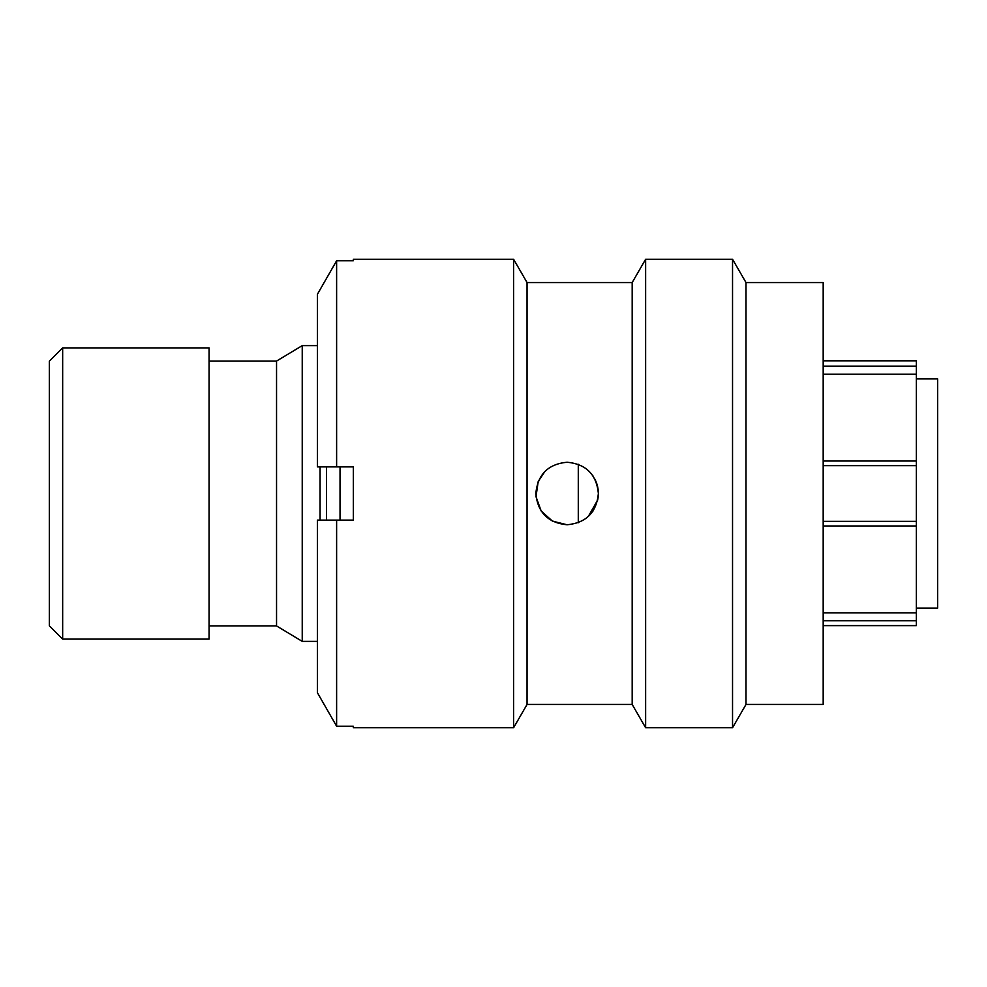 <?xml version="1.0" encoding="UTF-8"?>
<svg xmlns="http://www.w3.org/2000/svg" width="987" height="987" viewBox="0 0 987 987"><rect width="100%" height="100%" fill="white"/><g stroke="black" fill="none" stroke-linecap="round" stroke-linejoin="round"><path stroke-width="1.48" d="M916.355 608.103L937.65 608.103L937.65 378.897L916.355 378.897M823.183 360.81L916.355 360.81L916.355 366.152L823.183 366.152M823.183 461.028L916.355 461.028L916.355 366.152M916.355 461.028L916.355 525.972L823.183 525.972M823.183 620.774L916.355 620.774L916.355 525.972M916.355 620.774L916.355 625.585M916.355 612.89L823.183 612.89M823.183 374.233L916.355 374.233M596.592 483.075L592.977 475.919M592.977 511.069L594.211 507.935M578.283 522.715L578.283 464.297M320.072 520.124L320.072 466.876M317.407 345.623L302.232 345.623L302.232 641.377L317.407 641.377M302.232 641.377L276.545 625.931L276.545 361.069L302.232 345.623M276.545 361.069L209.071 361.069M276.545 625.931L209.071 625.931M209.071 639.107L209.071 347.893L62.662 347.893L62.662 639.107L209.071 639.107M62.662 639.107L49.35 625.795L49.35 361.205L62.662 347.893M340.034 466.876L340.034 520.124M326.512 466.876L326.512 520.124M317.407 692.714L336.616 726.235L336.616 520.124L353.346 520.124L353.346 466.876L336.616 466.876L336.616 260.765L353.346 260.765L353.346 259.248L513.598 259.248L513.598 727.752L353.346 727.752L353.346 726.235L336.616 726.235L317.407 692.714L317.407 520.124L336.616 520.124M527.046 282.541L632.186 282.541L632.186 704.459L527.046 704.459L527.046 282.541L513.598 259.248M598.381 493.5C596.543 512.487 586.118 522.913 567.106 524.776C548.093 522.913 537.668 512.487 535.83 493.5C537.681 474.5 548.106 464.075 567.106 462.224C586.093 464.063 596.518 474.488 598.381 493.5M632.186 704.459L645.634 727.752L645.634 259.248L632.186 282.541M745.987 704.459L745.987 282.541L823.183 282.541L823.183 704.459L745.987 704.459L732.539 727.752L732.539 259.248L645.634 259.248M567.106 524.776L552.387 521.099L541.16 510.97L535.99 496.683L538.199 481.545M538.26 481.409L544.935 471.441M594.914 479.188C598.122 485.555 599.097 492.266 597.838 499.299M597.703 499.977L588.289 516.509M336.616 260.765L317.407 294.286L336.616 260.765M336.616 466.876L317.407 466.876L317.407 294.286M916.355 465.654L823.183 465.654M823.183 521.346L916.355 521.346M823.183 625.61L916.355 625.61M527.046 704.459L513.598 727.752M732.539 727.752L645.634 727.752M745.987 282.541L732.539 259.248"/></g></svg>
